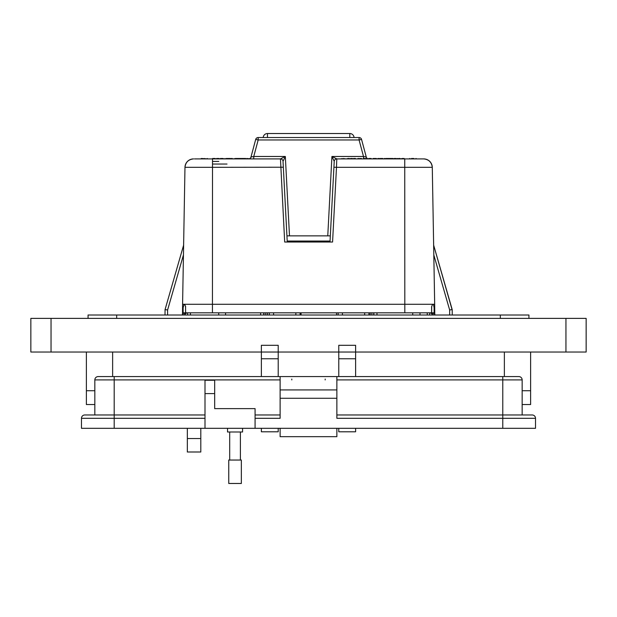 <?xml version="1.0" encoding="UTF-8"?>
<svg xmlns="http://www.w3.org/2000/svg" width="617" height="617" viewBox="0 0 617 617"><rect width="100%" height="100%" fill="white"/><g stroke="black" fill="none" stroke-linecap="round" stroke-linejoin="round"><path stroke-width="0.93" d="M530.62 352.029L530.62 390.731L530.62 352.029L530.62 390.731L522.152 390.731L530.62 390.731L530.62 404.536L530.62 390.731L530.62 404.536L522.152 404.536M94.833 404.536L86.38 404.536L86.38 352.029M94.833 390.731L86.38 390.731L94.833 390.731M242.558 428.321L242.558 431.993L227.534 431.993L227.534 428.321M204.998 428.321L204.998 380.249L214.677 380.249L214.677 408.624L255.076 408.624L255.076 428.321L81.475 428.321L81.475 418.303A3.34 3.34 -90 0 1 84.814 414.963L114.191 414.963L94.833 414.963L94.833 379.91A3.34 3.34 -90 0 1 98.172 376.571L280.118 376.571L280.118 389.929L336.867 389.929L336.867 376.571L518.812 376.571A3.34 3.34 90 0 1 522.152 379.91L522.152 414.963L522.152 379.91L522.152 414.963L502.786 414.963L532.17 414.963A3.34 3.34 90 0 1 535.51 418.303L535.51 428.321L535.51 418.303L336.867 418.303L336.867 389.929M325.182 379.077L325.182 379.91M291.802 379.077L291.802 379.91M336.867 379.077L336.867 379.91L522.152 379.91M280.118 414.963L255.076 414.963L255.076 418.303L280.118 418.303L280.118 389.929M280.118 379.077L280.118 379.91L114.191 379.91L114.191 414.963L204.998 414.963M336.867 428.321L336.867 436.666L280.118 436.666L280.118 428.321M336.867 414.963L502.786 414.963L502.786 418.303L502.786 414.963L336.867 414.963M336.867 376.571L280.118 376.571M280.118 398.273L336.867 398.273M255.076 428.321L535.51 428.321M336.867 436.666L280.118 436.666M214.677 398.605L214.677 406.95M235.046 460.043L241.34 460.043L241.34 483.473L228.753 483.473L228.753 460.043L235.046 460.043M187.344 428.321L187.344 446.955M200.803 446.955L200.803 430.118L200.803 446.955M200.803 438.533L200.803 451.999L187.344 451.999L187.344 438.533L200.803 438.533L200.803 428.321M51.034 318.38L30.85 318.38L30.85 352.029L261.369 352.029L261.369 358.762L261.369 352.029L338.772 352.029L338.772 358.762L338.772 352.029L586.15 352.029L586.15 318.38L51.034 318.38L51.034 352.029M586.15 318.38L586.15 352.029M528.939 318.38L528.939 315.009L528.939 318.38L528.939 315.009L88.061 315.009L88.061 318.38M278.213 352.029L261.369 352.029L261.369 345.304L278.213 345.304L278.213 376.571M278.213 428.321L278.213 431.792L278.213 428.321M261.369 428.321L261.369 431.792L261.369 428.321M278.213 358.762L261.369 358.762L261.369 376.571M355.616 352.029L338.772 352.029L338.772 345.304L355.616 345.304L355.616 376.571M355.616 428.321L355.616 431.792L355.616 428.321M338.772 428.321L338.772 431.792L338.772 428.321M355.616 358.762L338.772 358.762L338.772 376.571M287.198 241.046L330.056 241.046M194.455 158.908L280.465 158.908L285.332 156.479L283.026 161.338L286.928 235.864L330.326 235.864L334.229 161.345L331.923 156.479L336.789 158.908L423.732 158.908L416.467 158.908L416.051 158.484M297.857 242.018L297.857 241.046L297.857 242.018M263.189 137.537A4.273 4.273 0 0 1 267.462 133.527L349.8 133.527A4.273 4.273 0 0 1 354.065 137.537M329.501 242.018L329.501 241.046M183.118 312.819L182.532 312.819L182.501 313.397L182.586 304.266L432.563 304.266L431.692 306.61L432.563 304.266L434.677 304.266L432.286 167.315C431.669 162.232 428.823 159.433 423.732 158.908A8.553 8.553 0 0 1 432.286 167.315L336.489 167.315L332.571 242.018L284.684 242.018L280.465 158.908A2.568 2.561 -90 0 1 283.026 161.338L287.252 242.018M182.586 304.266L184.977 167.315A8.553 8.553 -44.5 0 1 193.522 158.908C188.432 159.433 185.586 162.232 184.977 167.315L212.51 167.315L212.433 312.819L185.617 312.819L185.563 306.61L184.583 304.304L183.989 304.266L183.133 307.798L183.11 312.819L185.617 312.819L185.563 306.61M248.52 158.908A2.568 2.568 0 0 0 250.996 157.011L255.7 139.434A2.568 2.568 0 0 1 258.184 137.537L359.079 137.537A2.568 2.568 0 0 1 361.554 139.434L359.079 139.966L258.184 139.966L253.757 156.479L285.332 156.479L289.489 235.864M367.254 158.484A2.568 2.514 90 0 1 366.22 157.019L363.498 156.479L363.498 158.908M434.73 312.819L434.754 313.876L434.73 312.819L202.044 312.819M186.99 312.819L185.285 313.876L185.308 312.819L199.646 312.819M409.757 158.484L409.372 158.908L404.744 158.908L404.821 312.819L415.21 312.819M417.609 312.819L431.946 312.819L431.977 313.876L430.265 312.819M452.253 315.009L452.199 309.611L452.253 315.009L452.199 309.611L449.639 309.942L452.199 309.611L449.639 309.942L433.813 254.952M434.144 312.819L434.129 307.798L433.466 304.335L432.671 304.304M431.692 306.61L431.638 312.819L431.607 306.58M201.674 158.908L200.88 158.908L201.265 158.484L207.798 158.87L200.88 158.87L201.674 158.87L201.289 158.484M185.285 313.876L182.501 313.876L182.501 313.397M190.422 315.009L190.422 312.819L187.637 312.819L187.599 315.009L187.637 312.819M429.617 312.819L429.656 315.009L429.617 312.819L427.265 312.819L427.265 315.009M434.862 315.009L434.746 312.819L434.754 313.876L432.023 313.876L432.023 312.819M182.509 312.819L182.393 315.009M165.055 309.611L183.619 245.134L165.055 309.611L167.616 309.942L165.055 309.611L165.009 315.009M452.06 309.618L433.643 245.134L452.199 309.611M184.583 304.304L185.648 306.58M434.677 304.266L434.754 313.336M373.108 158.484L373.902 158.484M377.82 158.484L379.517 158.538M375.313 158.484L376.362 158.484M385.856 158.484L388.062 158.484M348.104 158.484L349.824 158.908M381.476 158.908L380.203 158.484L382.625 158.484M390.584 158.484L393.384 158.654M392.782 158.484L393.368 158.7L391.996 158.908M402.153 158.484L403.634 158.484M232.308 158.484L231.637 158.484M236.473 158.484L240.298 158.484M240.8 158.484L238.756 158.484M220.655 158.484L221.812 158.484L220.655 158.484M373.2 158.484L376.27 158.484M413.837 158.484L411.5 158.484M376.115 158.5L375.514 158.484L376.231 158.484L375.977 158.908M388.571 158.484L388.147 158.484M388.193 158.484L393.068 158.484M399.978 158.484L398.806 158.484M389.99 158.484L389.119 158.908M386.959 158.908L385.517 158.7L386.944 158.484M368.719 158.484L370.84 158.484M371.172 158.484L368.897 158.484L371.388 158.908M365.827 158.484L364.2 158.484M360.737 158.484L357.605 158.7L361.408 158.484L361.724 158.908M341.348 158.7L345.119 158.7L341.348 158.908M346.947 158.7L349.261 158.484L346.947 158.908M349.423 158.484L348.335 158.484M351.582 158.908L350.533 158.484L352.477 158.484M351.613 158.484L352.168 158.484M354.574 158.908L353.526 158.484L355.469 158.484M354.605 158.484L355.161 158.484M382.81 158.484L382 158.484M385.355 158.7L384.167 158.492L385.355 158.908M392.003 158.484L390.831 158.484M394.17 158.484L396.16 158.484M395.25 158.484L396.214 158.484M397.818 158.908L397.818 158.484L398.212 158.7L397.101 158.908M403.117 158.484L403.572 158.484M246.029 158.908L245.774 158.484L241.262 158.484L244.81 158.484L241.262 158.484L241.008 158.908M240.206 158.908L238.17 158.484M229.755 158.484L226.501 158.484L230.511 158.484L230.766 158.908M230.766 158.739L229.979 158.484M230.511 158.484L228.56 158.484M228.622 158.484L229.601 158.484L229.462 158.908M238.872 158.484L241.27 158.739M207.381 158.484L206.996 158.87L207.798 158.87L206.996 158.908M236.92 158.484L235.964 158.484L236.92 158.484M227.249 158.484L228.359 158.484M218.048 158.908L217.053 158.484L218.048 158.484M212.603 158.484L215.171 158.484L212.603 158.484M241.178 158.484L241.663 158.484M235.046 158.739L236.141 158.484M223.061 158.484L224.048 158.908M215.171 158.484L215.711 158.908M217.6 158.484L216.768 158.484M216.552 158.484L216.166 158.908M217.562 158.484L218.657 158.484M218.264 158.484L217.708 158.484M225.976 158.908L226.292 158.484M220.369 158.484L222.938 158.484L220.369 158.484M255.7 139.434A2.568 2.568 0 0 1 258.184 137.537L258.184 139.966L255.7 139.434A2.568 2.568 0 0 1 258.184 137.537M376.393 158.484L376.779 158.87L376.393 158.484M379.409 158.484L379.794 158.908L381.476 158.484M388.733 158.739L388.409 158.484L388.664 158.908M401.366 158.654L399.978 158.908M389.836 158.484L389.836 158.908M389.458 158.484L388.733 158.908M375.437 158.484L373.941 158.908M369.113 158.908L368.897 158.484M369.113 158.7L368.503 158.908A2.568 2.514 90 0 1 367.616 158.685L365.827 158.908M358.739 158.908L358.593 158.484M361.223 158.484L361.076 158.908M358.253 158.908L358.099 158.484M343.353 158.484L343.353 158.908M416.375 158.908L415.989 158.484L416.375 158.87L409.464 158.87L409.842 158.484L409.464 158.908M347.98 158.484L347.98 158.908M384.807 158.908L385.085 158.484M385.178 158.908L385.062 158.484M396.284 158.484L395.25 158.908M397.441 158.484L396.716 158.908M404.528 158.908L404.189 158.484L403.125 158.908M416.467 158.87L416.082 158.484M361.554 139.434L366.259 157.011A2.568 2.568 0 0 0 367.323 158.484M238.224 158.908L236.218 158.908M235.224 158.908L234.961 158.484M230.234 158.908L226.717 158.484L226.971 158.908M235.833 158.484L236.087 158.908M231.167 158.908L231.421 158.484M235.817 158.908L235.563 158.484M204.482 158.484L204.867 158.87L204.482 158.484M249.438 158.739L246.8 158.484L249.515 158.739L246.8 158.484L246.545 158.908M231.213 158.484L230.959 158.908M225.876 158.908L226.13 158.484M217.315 158.908L217.053 158.484M217.346 158.908L217.099 158.484M218.626 158.908L219.166 158.484L219.421 158.908M213.906 158.484L213.906 158.908M224.673 158.908L224.935 158.484M221.673 158.484L221.673 158.908M222.938 158.484L222.675 158.908M222.675 158.739L223.477 158.908M250.996 157.011L253.757 156.479L253.757 158.908M212.51 164.045L227.002 164.045M401.366 158.7L401.814 158.908L401.351 158.908M377.149 158.908L376.54 158.908M361.724 158.7L360.583 158.908M346.338 158.908L345.782 158.908M384.244 158.7L383.689 158.908M367.609 158.646A2.568 2.568 0 0 0 368.503 158.901M235.224 158.739L231.429 158.908M226.971 158.739L226.246 158.908M217.315 158.739L216.513 158.908M330.002 242.018L334.229 161.345A2.568 2.568 0 0 1 336.797 158.908L336.489 167.315L333.928 167.222M423.732 158.908L422.9 158.908M334.229 161.345L334.229 161.338A2.568 2.561 -90 0 1 336.789 158.908M283.026 161.345A2.568 2.568 0 0 0 280.465 158.908A2.568 2.568 0 0 1 283.026 161.345L283.026 161.345M283.334 167.222L212.51 167.315L212.51 158.908M336.543 312.819L336.543 315.009M370.146 315.009L370.146 312.819M368.943 312.819L368.943 315.009M338.147 315.009L338.147 312.819M301.057 312.819L301.057 315.009M225.56 315.009L225.56 312.819M218.719 312.819L218.719 315.009M420 312.819L420 315.009M412.727 312.819L412.727 315.009M371.858 315.009L371.858 312.819M269.313 315.009L269.313 312.819M300.109 315.009L300.109 312.819M267.454 312.819L267.454 315.009M260.621 315.009L260.621 312.819M376.987 312.819L376.987 315.009M373.74 315.009L373.74 312.819M265.75 312.819L265.75 315.009M263.752 315.009L263.752 312.819M373.856 312.819L373.856 315.009M263.953 312.819L263.953 315.009M86.38 404.536L86.38 390.731M502.786 376.571L502.786 414.963M114.191 376.571L114.191 379.91L94.833 379.91M502.786 428.321L502.786 418.303M214.677 393.6L204.998 393.6M81.475 428.321L81.475 418.303L114.191 418.303L114.191 428.321M204.998 418.303L114.191 418.303L114.191 414.963M30.85 352.029L30.85 318.38M565.951 352.029L565.951 318.38M500.333 315.009L500.333 318.38M116.667 315.009L116.667 318.38M504.367 352.029L504.367 376.571M112.633 352.029L112.633 376.571M349.8 137.537L349.8 133.527M267.462 137.537L267.462 133.527M248.612 158.908A2.568 2.514 90 0 0 251.034 157.019M218.804 161.43L212.51 161.43L218.804 161.43M432.039 315.009L431.977 313.876M185.231 312.819L185.216 315.009M449.685 315.009L449.639 309.942M183.442 254.952L167.616 309.942L167.569 315.009M375.514 158.484L376.231 158.484M359.079 137.537L359.079 139.966L363.498 156.479L331.923 156.479L327.766 235.864M236.218 158.739L236.951 158.739M204.073 158.87L201.674 158.87M206.996 158.87L204.867 158.87M364.67 312.819L364.67 315.009M342.42 312.819L342.42 315.009M273.586 315.009L273.586 312.819M295.836 315.009L295.836 312.819M240.399 431.993L240.399 460.043M229.694 431.993L229.694 460.043M261.369 431.792L278.213 431.792M338.772 431.792L355.616 431.792M303.579 242.018L303.579 241.046M323.778 242.018L323.778 241.046"/></g></svg>
